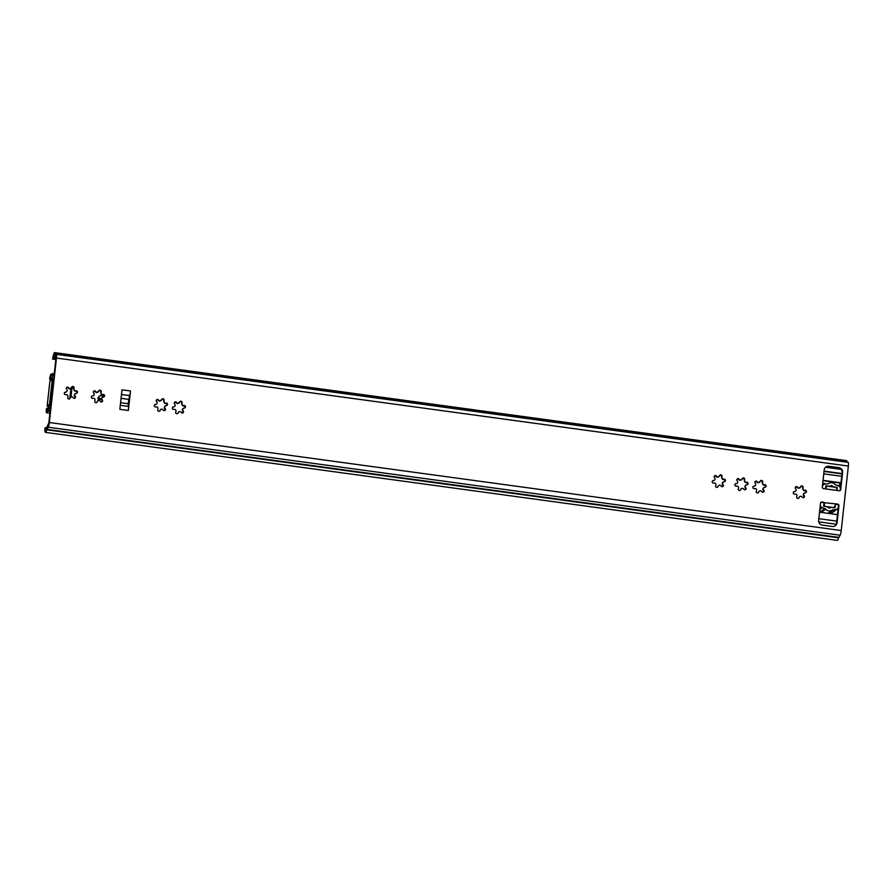 <?xml version="1.0" encoding="UTF-8"?>
<svg xmlns="http://www.w3.org/2000/svg" width="893" height="893" viewBox="0 0 893 893"><rect width="100%" height="100%" fill="white"/><g stroke="black" fill="none" stroke-linecap="round" stroke-linejoin="round"><path stroke-width="1.34" d="M799.715 496.631A1.674 1.63 52.1 0 0 799.135 497.513A1.284 1.261 -127.9 0 1 797.762 498.45A1.284 1.261 -127.9 0 1 796.79 496.541A1.674 1.63 52.1 0 0 794.893 494.097A1.284 1.261 -127.9 0 1 793.743 491.842A1.284 1.261 -127.9 0 1 794.513 491.585A1.674 1.63 52.1 0 0 795.618 488.75A1.284 1.261 -127.9 0 1 795.708 486.83A1.284 1.261 -127.9 0 1 797.583 487.221A1.674 1.63 52.1 0 0 800.597 486.83A1.284 1.261 -127.9 0 1 802.651 486.205A1.284 1.261 -127.9 0 1 802.941 487.812A1.674 1.63 52.1 0 0 804.85 490.257A1.284 1.261 -127.9 0 1 805.999 492.501A1.284 1.261 -127.9 0 1 805.229 492.769A1.674 1.63 52.1 0 0 804.113 495.593A1.284 1.261 -127.9 0 1 803.097 497.758A1.284 1.261 -127.9 0 1 802.16 497.133A1.674 1.63 52.1 0 0 799.715 496.631L798.387 498.406M759.318 491.117A1.674 1.63 52.1 0 0 758.749 492.01A1.284 1.261 -127.9 0 1 757.376 492.936A1.284 1.261 -127.9 0 1 756.404 491.027A1.674 1.63 52.1 0 0 754.496 488.583A1.284 1.261 -127.9 0 1 753.357 486.328A1.284 1.261 -127.9 0 1 754.116 486.071A1.674 1.63 52.1 0 0 755.232 483.236A1.284 1.261 -127.9 0 1 755.311 481.327A1.284 1.261 -127.9 0 1 757.197 481.707A1.674 1.63 52.1 0 0 760.211 481.316A1.284 1.261 -127.9 0 1 762.265 480.702A1.284 1.261 -127.9 0 1 762.555 482.298A1.674 1.63 52.1 0 0 764.464 484.743A1.284 1.261 -127.9 0 1 765.602 486.998A1.284 1.261 -127.9 0 1 764.843 487.254A1.674 1.63 52.1 0 0 763.727 490.09A1.284 1.261 -127.9 0 1 762.711 492.255A1.284 1.261 -127.9 0 1 761.762 491.619A1.674 1.63 52.1 0 0 759.318 491.117L758.001 492.891M741.324 488.661A1.674 1.63 52.1 0 0 740.755 489.554A1.284 1.261 -127.9 0 1 739.382 490.48A1.284 1.261 -127.9 0 1 738.411 488.571A1.674 1.63 52.1 0 0 736.502 486.127A1.284 1.261 -127.9 0 1 735.352 483.872A1.284 1.261 -127.9 0 1 736.122 483.615A1.674 1.63 52.1 0 0 737.227 480.791A1.284 1.261 -127.9 0 1 737.317 478.871A1.284 1.261 -127.9 0 1 739.192 479.251A1.674 1.63 52.1 0 0 742.217 478.86A1.284 1.261 -127.9 0 1 744.26 478.246A1.284 1.261 -127.9 0 1 744.561 479.842A1.674 1.63 52.1 0 0 746.459 482.287A1.284 1.261 -127.9 0 1 747.608 484.542A1.284 1.261 -127.9 0 1 746.838 484.799A1.674 1.63 52.1 0 0 745.733 487.634A1.284 1.261 -127.9 0 1 744.717 489.799A1.284 1.261 -127.9 0 1 743.769 489.163A1.674 1.63 52.1 0 0 741.324 488.661L739.996 490.436M718.653 485.569A1.674 1.63 52.1 0 0 718.084 486.462A1.284 1.261 -127.9 0 1 716.711 487.388A1.284 1.261 -127.9 0 1 715.74 485.479A1.674 1.63 52.1 0 0 713.831 483.035A1.284 1.261 -127.9 0 1 712.681 480.78A1.284 1.261 -127.9 0 1 713.451 480.523A1.674 1.63 52.1 0 0 714.556 477.688A1.284 1.261 -127.9 0 1 714.646 475.779A1.284 1.261 -127.9 0 1 716.521 476.159A1.674 1.63 52.1 0 0 719.535 475.768A1.284 1.261 -127.9 0 1 721.589 475.154A1.284 1.261 -127.9 0 1 721.879 476.75A1.674 1.63 52.1 0 0 723.788 479.195A1.284 1.261 -127.9 0 1 724.937 481.45A1.284 1.261 -127.9 0 1 724.167 481.707A1.674 1.63 52.1 0 0 723.062 484.542A1.284 1.261 -127.9 0 1 722.046 486.707A1.284 1.261 -127.9 0 1 721.097 486.071A1.674 1.63 52.1 0 0 718.653 485.569L717.325 487.344M735.073 484.129L737.116 483.28M737.093 479.106A1.284 1.261 -127.9 0 1 738.31 479.24L740.063 480.356L741.748 479.228M742.429 478.414A1.284 1.261 -127.9 0 1 744.204 479.72L745.409 482.644L746.503 482.666A1.284 1.261 -127.9 0 1 747.329 484.709M753.078 486.585L755.121 485.736M755.087 481.561A1.284 1.261 -127.9 0 1 756.304 481.695L758.057 482.812L759.742 481.684M760.423 480.869A1.284 1.261 -127.9 0 1 762.198 482.175L763.403 485.1L764.497 485.122A1.284 1.261 -127.9 0 1 765.323 487.154M712.402 481.037L714.445 480.188M714.411 476.014A1.284 1.261 -127.9 0 1 715.628 476.148L717.392 477.264L719.077 476.136M719.747 475.322A1.284 1.261 -127.9 0 1 721.522 476.628L722.738 479.552L723.821 479.574A1.284 1.261 -127.9 0 1 724.658 481.606M793.464 492.099L795.507 491.239M795.473 487.065A1.284 1.261 -127.9 0 1 796.69 487.21L798.442 488.326L800.128 487.187M800.809 486.384A1.284 1.261 -127.9 0 1 802.584 487.678L803.789 490.614L804.883 490.625A1.284 1.261 -127.9 0 1 805.709 492.668M97.806 400.89A1.674 1.63 52.1 0 0 97.237 401.772A1.284 1.261 -127.9 0 1 95.864 402.71A1.284 1.261 -127.9 0 1 94.892 400.801A1.674 1.63 52.1 0 0 92.984 398.356A1.284 1.261 -127.9 0 1 91.834 396.101A1.284 1.261 -127.9 0 1 92.604 395.845A1.674 1.63 52.1 0 0 93.72 393.009A1.284 1.261 -127.9 0 1 93.798 391.089A1.284 1.261 -127.9 0 1 95.674 391.48A1.674 1.63 52.1 0 0 98.699 391.089A1.284 1.261 -127.9 0 1 100.742 390.464A1.284 1.261 -127.9 0 1 101.043 392.072A1.674 1.63 52.1 0 0 102.941 394.516A1.284 1.261 -127.9 0 1 104.09 396.76A1.284 1.261 -127.9 0 1 103.331 397.017A1.674 1.63 52.1 0 0 102.215 399.852A1.284 1.261 -127.9 0 1 101.199 402.017A1.284 1.261 -127.9 0 1 100.25 401.381A1.674 1.63 52.1 0 0 97.806 400.89L96.477 402.665M178.723 411.919A1.674 1.63 52.1 0 0 178.153 412.812A1.284 1.261 -127.9 0 1 176.781 413.738A1.284 1.261 -127.9 0 1 175.809 411.829A1.674 1.63 52.1 0 0 173.901 409.385A1.284 1.261 -127.9 0 1 172.762 407.141A1.284 1.261 -127.9 0 1 173.521 406.873A1.674 1.63 52.1 0 0 174.637 404.049A1.284 1.261 -127.9 0 1 174.715 402.129A1.284 1.261 -127.9 0 1 176.602 402.509A1.674 1.63 52.1 0 0 179.616 402.129A1.284 1.261 -127.9 0 1 181.659 401.504A1.284 1.261 -127.9 0 1 181.96 403.1A1.674 1.63 52.1 0 0 183.869 405.545A1.284 1.261 -127.9 0 1 185.007 407.8A1.284 1.261 -127.9 0 1 184.248 408.056A1.674 1.63 52.1 0 0 183.132 410.892A1.284 1.261 -127.9 0 1 182.116 413.057A1.284 1.261 -127.9 0 1 181.167 412.421A1.674 1.63 52.1 0 0 178.723 411.919L177.406 413.693M160.729 409.474A1.674 1.63 52.1 0 0 160.16 410.356A1.284 1.261 -127.9 0 1 158.787 411.282A1.284 1.261 -127.9 0 1 157.815 409.374A1.674 1.63 52.1 0 0 155.907 406.929A1.284 1.261 -127.9 0 1 154.757 404.685A1.284 1.261 -127.9 0 1 155.527 404.417A1.674 1.63 52.1 0 0 156.632 401.593A1.284 1.261 -127.9 0 1 156.721 399.673A1.284 1.261 -127.9 0 1 158.597 400.064A1.674 1.63 52.1 0 0 161.611 399.673A1.284 1.261 -127.9 0 1 163.665 399.048A1.284 1.261 -127.9 0 1 163.955 400.644A1.674 1.63 52.1 0 0 165.864 403.089A1.284 1.261 -127.9 0 1 167.013 405.344A1.284 1.261 -127.9 0 1 166.243 405.601A1.674 1.63 52.1 0 0 165.138 408.436A1.284 1.261 -127.9 0 1 164.122 410.601A1.284 1.261 -127.9 0 1 163.173 409.965A1.674 1.63 52.1 0 0 160.729 409.474L159.4 411.249M70.737 397.195A1.674 1.63 52.1 0 0 70.167 398.077A1.284 1.261 -127.9 0 1 68.794 399.015A1.284 1.261 -127.9 0 1 67.823 397.106A1.674 1.63 52.1 0 0 65.915 394.661A1.284 1.261 -127.9 0 1 64.776 392.407A1.284 1.261 -127.9 0 1 65.535 392.15A1.674 1.63 52.1 0 0 66.651 389.315A1.284 1.261 -127.9 0 1 66.729 387.395A1.284 1.261 -127.9 0 1 68.616 387.785A1.674 1.63 52.1 0 0 71.63 387.395A1.284 1.261 -127.9 0 1 73.684 386.781A1.284 1.261 -127.9 0 1 73.974 388.377A1.674 1.63 52.1 0 0 75.883 390.821A1.284 1.261 -127.9 0 1 77.021 393.065A1.284 1.261 -127.9 0 1 76.262 393.333A1.674 1.63 52.1 0 0 75.146 396.157A1.284 1.261 -127.9 0 1 74.13 398.323A1.284 1.261 -127.9 0 1 73.181 397.698A1.674 1.63 52.1 0 0 70.737 397.195L69.42 398.97M154.478 404.942L156.521 404.082M156.498 399.908A1.284 1.261 -127.9 0 1 157.715 400.042L159.456 401.169L161.153 400.031M161.823 399.227A1.284 1.261 -127.9 0 1 163.609 400.522L164.803 403.457L165.908 403.469A1.284 1.261 -127.9 0 1 166.734 405.511M172.483 407.398L174.526 406.538M174.492 402.363A1.284 1.261 -127.9 0 1 175.709 402.497L177.461 403.625L179.147 402.486M179.828 401.671A1.284 1.261 -127.9 0 1 181.603 402.977L182.808 405.913L183.902 405.924A1.284 1.261 -127.9 0 1 184.728 407.967M91.566 396.358L93.609 395.499M93.575 391.324A1.284 1.261 -127.9 0 1 94.792 391.469L96.544 392.585L98.23 391.458M98.911 390.643A1.284 1.261 -127.9 0 1 100.686 391.938L101.891 394.873L102.985 394.885A1.284 1.261 -127.9 0 1 103.811 396.927M64.497 392.663L66.54 391.815M66.506 387.629A1.284 1.261 -127.9 0 1 67.723 387.774L69.475 388.901L71.161 387.763M71.842 386.948A1.284 1.261 -127.9 0 1 73.617 388.243L74.822 391.179L75.916 391.19A1.284 1.261 -127.9 0 1 76.742 393.233M746.381 485.167C744.918 485.479 744.55 486.428 745.264 487.991L745.532 488.493A1.284 1.261 -127.9 0 1 745.365 489.71M764.375 487.611C762.912 487.935 762.544 488.884 763.269 490.447L763.526 490.949A1.284 1.261 -127.9 0 1 763.359 492.166M804.76 493.126C803.298 493.449 802.93 494.387 803.655 495.961L803.912 496.463A1.284 1.261 -127.9 0 1 803.756 497.68M723.698 482.075C722.236 482.387 721.868 483.336 722.593 484.899L722.85 485.401A1.284 1.261 -127.9 0 1 722.694 486.618M102.862 397.385C101.389 397.709 101.021 398.658 101.746 400.22L102.014 400.723A1.284 1.261 -127.9 0 1 101.847 401.939M165.774 405.969C164.312 406.293 163.944 407.241 164.669 408.804L164.926 409.307A1.284 1.261 -127.9 0 1 164.77 410.523M183.779 408.425C182.306 408.748 181.938 409.697 182.663 411.26L182.931 411.751A1.284 1.261 -127.9 0 1 182.764 412.968M75.793 393.69C74.32 394.014 73.952 394.963 74.677 396.525L74.945 397.028A1.284 1.261 -127.9 0 1 74.778 398.245M54.652 352.612A7.244 1.15 97.8 0 1 55.109 353.84L56.292 354.342A4.342 0.692 97.8 0 1 56.46 358.048L49.338 422.523A4.342 0.692 97.8 0 1 48.244 427.211L46.726 429.812A7.244 1.15 97.8 0 1 45.476 432.368L837.366 540.388A7.244 1.15 97.8 0 0 838.616 537.82L840.134 535.231A4.342 0.692 97.8 0 0 841.228 530.542L848.35 466.057A4.342 0.692 97.8 0 0 848.183 462.351L846.999 461.86A7.244 1.15 97.8 0 0 846.542 460.632L54.652 352.612A7.244 1.15 97.8 0 0 53.2 355.983L52.564 359.086L53.39 357.513A4.342 0.692 97.8 0 1 54.261 355.492A4.342 0.692 97.8 0 1 54.54 356.229A4.342 0.692 -82.2 0 0 54.808 356.954L55.891 357.211L55.946 358.439L48.836 422.925L47.117 426.631A4.342 0.692 -82.2 0 0 46.615 427.959A4.342 0.692 97.8 0 1 45.867 429.5A4.342 0.692 97.8 0 1 45.565 428.394L44.963 427.926L44.996 430.817M820.812 502.491A1.451 1.406 -127.9 0 1 821.582 502.379L837.679 504.11A1.451 1.406 -127.9 0 1 838.94 505.728L837.054 522.785A4.342 4.231 -127.9 0 1 832.332 526.468L822.408 525.117A4.342 4.231 -127.9 0 1 818.635 520.273L820.511 503.217A1.451 1.406 -127.9 0 1 822.085 501.989L823.502 502.179L824.529 504.724L824.351 503.161M835.848 504.043L837.165 504.512A1.451 1.406 -127.9 0 1 838.427 506.13L836.54 523.186A4.342 4.231 -127.9 0 1 835.212 525.821M825.523 467.307A4.342 4.231 -127.9 0 1 828.403 466.659L838.315 468.01A4.342 4.231 -127.9 0 1 842.099 472.855L840.213 489.922A1.451 1.406 -127.9 0 1 839.922 490.637M128.346 410.479L130.501 390.967L122.006 389.806L119.841 409.329L128.346 410.479A5.793 0.915 -82.2 0 0 128.469 406.415L129.44 396.392L128.134 403.725L120.577 402.698M825.791 486.361L826.259 486.038L826.371 487.355L824.976 488.817L823.558 488.627A1.451 1.406 -127.9 0 1 822.308 487.009L824.183 469.952A4.342 4.231 -127.9 0 1 828.905 466.258L838.828 467.619A4.342 4.231 -127.9 0 1 842.612 472.464L840.726 489.52A1.451 1.406 -127.9 0 1 839.152 490.748L837.734 490.558L836.082 487.422M55.835 359.533L52.564 359.086M45.476 432.368A7.244 1.15 97.8 0 1 44.974 430.526L44.65 430.772M823.882 506.309L824.529 504.724M836.261 503.92L833.794 507.659M128.391 405.846L128.134 403.725M121.481 394.483L129.652 395.599L129.44 396.392M129.652 395.599A5.793 0.915 -82.2 0 0 130.501 390.967M822.408 486.026A3.617 3.527 -127.9 0 1 824.931 484.062A11.296 11.017 -127.9 0 1 827.543 483.894A1.451 1.406 52.1 0 0 828.458 483.626A4.923 4.8 -127.9 0 1 835.134 484.531A1.451 1.406 -127.9 0 0 835.96 485.044A11.296 11.017 -127.9 0 1 838.471 485.904A3.617 3.527 -127.9 0 1 840.402 488.192M823.19 512.682A4.923 4.8 -127.9 0 1 822.207 511.756A1.451 1.406 52.1 0 0 821.381 511.254L824.819 508.564A11.296 11.017 -127.9 0 1 822.319 507.704A3.617 3.527 -127.9 0 1 820.299 505.125M829.742 486.518L830.691 485.781A2.902 2.824 -127.9 0 1 828.793 486.194L825.858 485.792L825.545 488.605M830.691 485.781A1.451 1.406 -127.9 0 1 832.51 486.026L831.562 486.763M836.92 489.788L837.188 487.344L834.252 486.942A2.902 2.824 -127.9 0 1 832.51 486.026M838.237 507.86A3.617 3.527 -127.9 0 1 837.355 508.876L833.906 511.566A3.617 3.527 -127.9 0 1 832.41 512.236A11.296 11.017 -127.9 0 1 829.787 512.403A1.451 1.406 52.1 0 0 828.883 512.671A4.923 4.8 -127.9 0 1 827.722 513.308M821.381 511.254A11.296 11.017 -127.9 0 1 819.685 510.74M824.819 508.564A1.451 1.406 -127.9 0 1 825.645 509.077L822.207 511.756M828.883 512.671L832.321 509.981A4.923 4.8 -127.9 0 1 825.645 509.077M832.321 509.981A1.451 1.406 -127.9 0 1 833.236 509.713L829.787 512.403M837.355 508.876A3.617 3.527 -127.9 0 1 835.859 509.546A11.296 11.017 -127.9 0 1 833.236 509.713M823.971 502.859L823.592 506.264L826.527 506.666A2.902 2.824 -127.9 0 1 828.28 507.581A1.451 1.406 -127.9 0 0 830.099 507.827A2.902 2.824 -127.9 0 1 831.997 507.414L834.933 507.816L835.29 504.523M837.188 487.344L836.35 487.69M97.795 398.066L99.078 397.932A1.284 1.261 -127.9 0 1 99.447 400.343L98.531 400.544M98.185 398.289A1.284 1.261 -127.9 0 1 99.424 400.354M840.224 483.035A6.954 1.105 97.8 0 1 839.677 484.698L838.784 485.401M47.664 408.369A2.177 2.121 -127.9 0 1 47.296 408.358L46.403 408.737A4.778 0.759 -82.2 0 0 46.603 412.812A4.778 0.759 -82.2 0 0 47.429 411.137A4.342 0.692 97.8 0 1 48.177 409.608A4.342 0.692 97.8 0 1 48.479 410.713L49.003 408.804L50.365 408.983M49.16 407.119A2.177 2.121 52.1 0 0 49.204 406.873L49.662 406.516A2.177 2.121 -127.9 0 1 49.483 407.163M51.359 380.239A2.177 2.121 52.1 0 0 50.053 379.57L50.521 379.212A2.177 2.121 -127.9 0 1 51.816 379.882M54.105 375.105L52.743 374.926L52.575 373.553A4.342 0.692 97.8 0 1 51.705 375.573A4.342 0.692 97.8 0 1 51.437 374.848A4.778 0.759 -82.2 0 0 51.135 374.044A4.778 0.759 -82.2 0 0 49.64 379.436L49.628 379.514M46.871 408.302L46.961 410.233L47.329 409.463A6.954 1.105 97.8 0 1 48.155 407.297L48.512 407.029A6.954 1.105 97.8 0 1 48.523 407.029A6.954 1.105 97.8 0 1 49.003 408.804M50.153 410.947L48.479 410.713M49.874 381.534L47.173 405.98L49.349 404.295L49.394 405.344L52.441 378.308L53.736 378.487L51.37 378.152A6.954 1.105 97.8 0 1 51.359 378.152A6.954 1.105 97.8 0 1 50.912 376.991L50.097 379.157M52.743 374.926A6.954 1.105 97.8 0 1 51.727 377.884M54.261 373.776L52.575 373.553M98.654 397.028A5.994 5.849 -127.9 0 1 99.078 397.932M49.394 405.344L50.756 405.522L49.673 406.371M832.778 513.988L830.624 512.415M47.173 405.98L49.215 406.728M49.896 381.389L52.062 379.692L52.441 378.308M99.279 396.269A3.617 3.527 -127.9 0 1 103.867 396.838M98.543 400.566A3.617 3.527 -127.9 0 1 104.046 396.336M69.866 398.077L70.927 388.377M842.021 473.569L824.06 471.124M836.283 524.247L818.747 521.858M823 480.68L840.96 483.135M823.033 480.345L841.005 482.789M837.489 514.636L819.528 512.18M71.585 387.54L73.617 388.142M71.987 387.919L70.982 397.039M70.067 397.776L71.116 388.232M824.976 488.817L837.734 490.558M841.228 530.542L49.338 422.523M848.35 466.057L56.46 358.048M838.784 537.385L46.894 429.366L47.117 426.631M840.134 535.231L48.244 427.211L48.468 424.488M848.183 462.351L56.292 354.342L55.891 357.211M847.089 462.105L55.199 354.086L54.808 356.954M55.857 359.232L52.888 358.83M55.991 357.859L53.39 357.513M46.458 428.506L45.565 428.394M846.999 461.86L55.109 353.84M838.616 537.82L46.726 429.812M823.938 506.264L833.85 507.615M128.469 406.415L120.287 405.299M128.614 399.361L121.057 398.334M819.807 509.657L822.319 507.704M835.859 509.546L832.41 512.236M52.162 374.948L51.437 374.848M50.097 411.494L47.429 411.137M823.625 484.586L822.587 484.441M52.107 379.346L50.097 379.079M47.63 408.481L46.871 408.38M52.497 379.358L53.625 379.514M49.785 403.96L50.912 404.105M840.871 469.316L825.634 467.24M841.719 476.293L823.759 473.837M836.763 521.132L818.803 518.688M46.659 427.825L45.364 427.647M826.259 486.038L836.172 487.399M823.435 484.732L822.475 485.479M52.408 374.212L51.135 374.044M49.896 413.258L46.603 412.812M838.94 485.58L836.987 485.323M826.483 483.883L822.71 483.37M50.555 407.308L48.523 407.029M49.852 381.456L47.128 406.047M841.987 473.87L824.027 471.415"/></g></svg>
